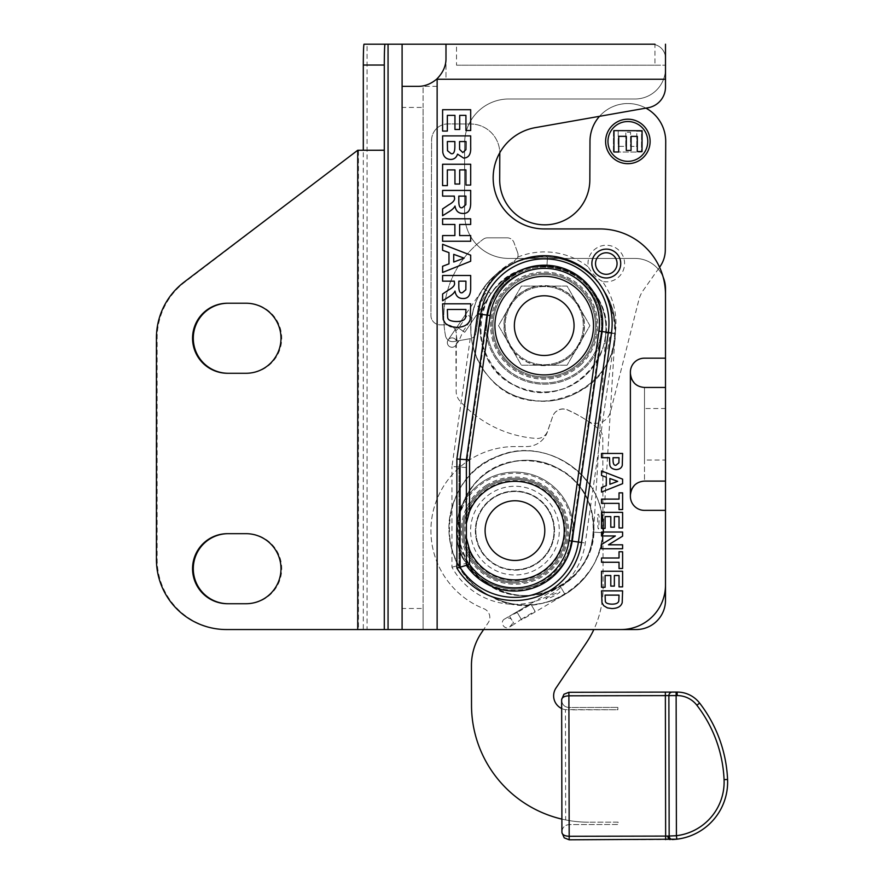 <?xml version="1.0" encoding="UTF-8"?>
<svg xmlns="http://www.w3.org/2000/svg" width="884" height="884" viewBox="0 0 884 884"><rect width="100%" height="100%" fill="white"/><g stroke="black" fill="none" stroke-linecap="round" stroke-linejoin="round"><path stroke-width="0.66" stroke-dasharray="4.42 3.31" d="M615.142 333.544L602.888 532.721L593.54 532.146L602.888 532.721C601.33 566.799 574.534 597.407 540.997 603.562C507.217 610.811 470.178 592.07 456.144 560.467C437.646 523.184 456.254 473.338 494.852 457.558C546.743 431.624 612.855 481.404 602.313 538.444C597.065 568.523 580.247 589.219 551.881 600.534C525.737 609.021 501.504 605.231 479.194 589.164C430.839 555.671 443.967 472.376 500.289 455.382C540.632 439.79 590.037 465.603 600.291 507.604C620.402 568.357 547.583 628.413 491.802 596.965C461.757 582.766 443.956 547.45 450.1 514.853C457.083 482.94 476.255 462.376 507.593 453.161C549.572 441.635 596.468 472.642 602.059 515.847C605.816 549.605 593.462 575.793 565.02 594.402L560.279 586.335C605.385 562.567 603.739 489.869 557.616 468.133C523.24 448.663 474.995 467.095 462.498 504.62C458.542 509.891 450.022 540.588 465.525 561.992A58.532 58.532 0 0 1 483.57 481.205A58.532 58.532 0 0 1 564.368 499.239A58.532 58.532 0 0 1 546.323 580.037A58.532 58.532 0 0 1 465.525 561.992C451.481 547.052 457.768 507.084 462.498 504.62C458.177 509.482 450.542 542.997 465.525 561.992C450.674 544.511 458.476 506.687 462.498 504.62C457.768 511.085 450.718 541.903 465.525 561.992C451.171 546.235 458.034 506.996 462.498 504.62C473.349 478.542 492.808 463.846 520.864 460.52C553.108 457.415 585.097 480.841 591.882 512.521C599.904 543.903 581.694 579.142 551.428 590.689C524.997 600.159 501.106 595.739 479.78 577.44C477.194 576.291 472.432 571.141 465.525 561.992C472.631 571.34 477.393 576.479 479.802 577.429C477.006 576.114 472.244 570.965 465.525 561.992C472.664 571.373 477.426 576.523 479.802 577.429C476.664 575.782 471.901 570.633 465.525 561.992C472.763 571.451 477.515 576.6 479.802 577.429C518.057 617.01 592.965 587.186 593.54 532.146L605.794 332.97L615.142 333.544L605.794 332.97C607.982 304.637 588.534 276.648 561.174 268.891C535.273 262.327 513.261 268.846 495.128 288.449C456.984 328.671 496.885 401.712 551.351 391.435C592.578 387.535 619.12 337.843 599.496 301.389C587.197 275.2 555.395 260.471 527.483 268.228C470.387 279.432 464.001 367.81 518.886 387.159C571.572 412.596 629.817 345.125 596.943 296.715C578.003 262.592 526.245 255.796 499.239 284.062C477.537 304.229 473.957 340.263 491.029 364.418C508.499 391.435 547.782 400.319 575.075 383.17C595.717 369.976 605.993 351.114 605.905 326.572C605.253 295.267 578.202 267.653 546.92 266.36L547.494 257.012C603.916 257.763 636.767 332.273 599.308 374.473C577.705 398.629 551.307 406.331 520.101 397.601C479.725 385.457 458.586 334.693 478.111 297.4C493.802 269.045 517.825 255.653 550.179 257.233C585.749 259.973 615.562 292.482 615.286 328.141C619.695 392.507 528.93 427.58 488.929 376.949C464.73 350.727 465.017 306.671 489.438 280.692C506.786 262.537 527.925 254.813 552.854 257.531C617.176 262.78 638.303 357.744 582.291 389.756C560.865 402.817 538.444 404.795 515.052 395.701C481.868 382.573 463.006 342.738 473.725 308.737C483.139 274.305 520.499 251.078 555.539 257.929C590.832 263.454 618.049 297.941 615.142 333.544M608.623 350.948C610.225 345.39 610.844 340.572 610.479 336.517C609.96 336.274 609.396 338.263 608.811 342.495C608.678 344.627 606.755 351.501 608.623 350.948M597.617 517.715C597.838 521.903 597.529 529.361 598.634 528.941L599.197 519.007C599.385 513.759 597.164 512.168 597.617 517.715M567.064 365.202L521.372 365.202L498.521 325.632L521.372 286.062L567.064 286.062L589.904 325.632L567.064 365.202L589.904 325.632L567.064 286.062L521.372 286.062L498.521 325.632L521.372 365.202L567.064 365.202M466.012 563.406A57.361 57.361 0 0 0 571.407 541.041L601.33 331.423A57.361 57.361 0 0 0 552.655 266.526A57.361 57.361 0 0 0 487.758 315.201L466.012 467.503L466.012 520.124A50.045 50.045 0 0 1 557.196 503.792A50.045 50.045 0 0 1 533.903 576.932A50.045 50.045 0 0 1 466.012 541.107L466.012 563.406L458.984 565.362L458.984 467.006L451.967 466.509L470.211 338.683C473.493 337.909 475.448 335.865 476.1 332.561A7.26 7.26 0 0 1 470.178 338.683L453.901 341.555A7.26 7.26 0 0 1 445.514 335.776A7.26 7.26 0 0 0 453.901 341.555L470.178 338.683A7.26 7.26 0 0 0 470.211 338.683M581.716 290.748A51.217 51.217 0 0 0 495.25 310.593A51.217 51.217 0 0 0 555.671 375.545A51.217 51.217 0 0 0 581.716 290.748A51.217 51.217 0 0 1 579.097 363.136A51.217 51.217 0 0 1 506.709 360.517A51.217 51.217 0 0 1 509.328 288.129A51.217 51.217 0 0 1 581.716 290.748M601.529 571.252L601.529 587.274L605.098 587.274L605.098 575.506L610.8 575.506L610.8 586.092L614.358 586.092L614.358 575.506L619.032 575.506L619.032 586.877L622.601 586.877L622.601 571.252L601.529 571.252M601.529 532.024L601.529 535.958L615.352 535.958L601.529 544.489L601.529 548.743L622.601 548.743L622.601 544.809L608.468 544.809L622.601 536.157L622.601 532.024L601.529 532.024M601.529 499.106L601.529 503.361L619.032 503.361L619.032 509.593L622.601 509.593L622.601 492.852L619.032 492.852L619.032 499.106L601.529 499.106M613.043 457.713L613.043 460.045C613.065 463.934 614.071 465.658 616.049 465.216L618.888 462.818L619.032 457.713L613.043 457.713M601.529 453.459L601.529 457.713L609.474 457.713L609.783 464.896C610.203 467.581 612.314 469.15 616.115 469.592C619.54 469.393 621.596 467.967 622.281 465.338L622.601 453.459L601.529 453.459M617.684 481.349L609.883 478.498L609.883 484.266L617.684 481.349M601.529 492.079L622.601 483.67L622.601 479.139L601.529 470.951L601.529 475.459L606.314 477.205L606.314 485.625L601.529 487.46L601.529 492.079M601.529 512.355L601.529 528.378L605.098 528.378L605.098 516.61L610.8 516.61L610.8 527.196L614.358 527.196L614.358 516.61L619.032 516.61L619.032 527.98L622.601 527.98L622.601 512.355L601.529 512.355M601.529 558.003L601.529 562.257L619.032 562.257L619.032 568.489L622.601 568.489L622.601 551.749L619.032 551.749L619.032 558.003L601.529 558.003M605.098 595.12L605.308 600.877C605.308 602.943 607.562 604.037 612.071 604.159C616.391 604.104 618.645 602.899 618.822 600.545L619.032 595.12L605.098 595.12M622.601 590.855L601.529 590.855L601.982 602.645L603.65 605.639L607.374 607.905L611.861 608.546C617.584 608.446 621.032 606.479 622.203 602.667L622.601 590.855M458.807 285.366C458.697 291.201 459.912 293.621 462.442 292.648L465.846 289.753L465.934 281.167L458.807 281.167L458.807 285.366M442.597 275.499L442.597 281.167L454.332 281.167L454.332 282.327C455.326 284.747 453.459 287.278 448.718 289.908L442.597 293.996L442.597 300.781L448.077 297.356C451.857 295.134 454.155 293.046 454.995 291.079C455.857 296.018 458.464 298.494 462.807 298.494C468.188 298.803 470.818 295.123 470.686 287.444L470.686 275.499L442.597 275.499M442.597 218.79L442.597 224.459L454.884 224.459L454.884 235.575L442.597 235.575L442.597 241.255L470.686 241.255L470.686 235.575L459.636 235.575L459.636 224.459L470.686 224.459L470.686 218.79L442.597 218.79M442.597 164.247L442.597 185.618L447.348 185.618L447.348 169.916L454.951 169.916L454.951 184.027L459.702 184.027L459.702 169.916L465.934 169.916L465.934 185.076L470.686 185.076L470.686 164.247L442.597 164.247M442.597 109.704L442.597 131.075L447.348 131.075L447.348 115.373L454.951 115.373L454.951 129.484L459.702 129.484L459.702 115.373L465.934 115.373L465.934 130.534L470.686 130.534L470.686 109.704L442.597 109.704M459.536 141.562L459.614 149.429L462.829 152.556L465.934 149.683L466.023 141.562L459.536 141.562M447.348 141.562L447.514 150.733L451.028 153.595C453.614 154.457 454.884 151.982 454.862 146.169L454.862 141.562L447.348 141.562M470.686 135.893L442.597 135.893L442.785 152.313C443.646 156.877 446.298 159.253 450.752 159.452C454.144 159.385 456.409 157.617 457.536 154.136L463.625 158.081C468.708 157.905 471.062 154.247 470.686 147.131L470.686 135.893M458.807 200.303C458.697 206.138 459.912 208.569 462.442 207.585L465.846 204.701L465.934 196.104L458.807 196.104L458.807 200.303M442.597 190.436L442.597 196.104L454.332 196.104L454.332 197.265C455.326 199.685 453.459 202.215 448.718 204.845L442.597 208.933L442.597 215.729L448.077 212.304C451.857 210.083 454.155 207.983 454.995 206.027C455.857 210.967 458.464 213.431 462.807 213.431C468.188 213.751 470.818 210.06 470.686 202.381L470.686 190.436L442.597 190.436M464.133 258.15L453.724 254.338L453.724 262.029L464.133 258.15M442.597 272.449L470.686 261.233L470.686 255.189L442.597 244.271L442.597 250.294L448.973 252.625L448.973 263.841L442.597 266.283L442.597 272.449M447.348 309.477L447.624 317.168C447.636 319.92 450.641 321.378 456.641 321.533C462.398 321.467 465.404 319.853 465.658 316.715L465.934 309.477L447.348 309.477M470.686 303.809L442.597 303.809L443.193 319.522L445.414 323.511L450.387 326.527L456.365 327.378C464.001 327.246 468.597 324.638 470.155 319.544L470.686 303.809M476.1 332.561L479.515 308.671L476.1 332.561M479.515 308.671C483.172 287.256 494.642 271.554 513.947 261.565A62.046 62.046 0 0 0 479.515 308.671M445.514 335.776A97.163 97.163 0 0 1 483.25 239.244A97.163 97.163 0 0 0 445.514 335.776M483.25 239.244A7.26 7.26 0 0 1 487.559 237.829A7.26 7.26 0 0 0 483.25 239.244M507.173 237.829L487.559 237.829L507.173 237.829A7.26 7.26 0 0 1 513.991 242.603A7.26 7.26 0 0 0 507.173 237.829M517.615 252.548L513.991 242.603L517.615 252.548A7.26 7.26 0 0 1 513.947 261.565L517.748 257.122A7.26 7.26 0 0 0 517.615 252.548M478.763 313.919L480.808 314.218L458.984 467.006L480.808 314.218A64.388 64.388 0 0 1 553.649 259.576A64.388 64.388 0 0 1 608.28 332.417A64.388 64.388 0 0 0 553.649 259.576A64.388 64.388 0 0 0 480.808 314.218L487.758 315.201M602.369 281.41C596.258 277.907 591.573 273.068 588.313 266.891A18.288 18.288 0 0 1 606.302 245.255A18.288 18.288 0 0 1 624.48 265.52A18.288 18.288 0 0 1 602.369 281.41A71.416 71.416 0 0 1 615.242 333.412L585.307 543.03A71.416 71.416 0 0 1 451.967 567.208L451.967 466.509M606.302 274.316A10.774 10.774 0 0 0 615.629 258.161A10.774 10.774 0 0 0 596.976 258.161A10.774 10.774 0 0 0 606.302 274.316M466.012 467.503L458.984 467.006L458.984 565.362L451.967 567.208M466.012 520.124L466.012 541.107A50.045 50.045 0 0 1 466.012 520.124M571.407 541.041L578.357 542.036A64.388 64.388 0 0 1 458.984 565.362A64.388 64.388 0 0 0 578.357 542.036L608.28 332.417L578.357 542.036L585.307 543.03M631.408 378.672L630.447 374.794A14.045 14.045 0 0 1 630.38 373.391L630.38 372.219A14.045 14.045 0 0 1 644.425 358.175L665.497 358.175L665.497 294.494A65.56 65.56 0 0 0 599.938 228.934L544.212 228.934A51.04 51.04 0 0 1 535.35 127.627L648.082 107.749A21.072 21.072 0 0 0 665.497 86.997L665.497 79.251L445.989 79.251L445.989 44.2L456.531 44.2L456.531 65.206L665.497 65.206L654.956 65.206L654.956 44.2L456.531 44.2M384.297 629.541L437.138 629.541L402.098 629.541L402.098 608.468L423.093 608.468L423.093 629.541L423.093 86.345L437.138 86.345L437.138 629.541L621.01 629.541A44.487 44.487 0 0 0 665.497 585.053L665.497 510.366L644.425 510.366A14.045 14.045 0 0 1 630.38 496.311L630.38 495.139A14.045 14.045 0 0 1 630.447 493.747L631.408 489.869M437.138 86.345L417.9 86.345A28.1 28.1 0 0 0 445.989 58.245L445.989 79.251M606.302 248.912A14.63 14.63 0 0 0 593.628 270.858A14.63 14.63 0 0 0 618.966 270.858A14.63 14.63 0 0 0 606.302 248.912A14.63 14.63 0 0 0 593.628 270.858A14.63 14.63 0 0 0 618.966 270.858A14.63 14.63 0 0 0 606.302 248.912M644.491 408.518L644.491 460.023L665.497 460.023L665.497 408.518L644.491 408.518L644.491 387.446L665.497 387.446M665.497 481.095L644.491 481.095L644.491 460.023M639.342 386.496L644.491 387.446L644.491 481.095L639.342 482.045M423.093 608.468L423.093 107.417L402.098 107.417L402.098 608.468M402.098 86.345L423.093 86.345L423.093 107.417M665.497 44.2L665.497 79.251M639.088 386.385L634.502 383.336M631.839 379.634L631.452 378.794M631.452 489.747L631.839 488.896M634.502 485.194L639.088 482.145M456.531 65.206L654.956 65.206M572.843 299.002A39.106 39.106 0 0 1 570.843 354.263A39.106 39.106 0 0 1 515.582 352.263A39.106 39.106 0 0 1 517.582 297.002A39.106 39.106 0 0 1 572.843 299.002A39.106 39.106 0 0 1 570.843 354.263A39.106 39.106 0 0 1 515.582 352.263A39.106 39.106 0 0 1 517.582 297.002A39.106 39.106 0 0 1 572.843 299.002M486.222 485.371A53.604 53.604 0 0 0 469.702 559.34A53.604 53.604 0 0 0 543.671 575.871A53.604 53.604 0 0 0 560.191 501.891A53.604 53.604 0 0 0 486.222 485.371M491.173 493.173A44.355 44.355 0 0 0 477.504 554.39A44.355 44.355 0 0 0 538.721 568.058A44.355 44.355 0 0 0 552.389 506.841A44.355 44.355 0 0 0 491.173 493.173M547.958 509.659A39.106 39.106 0 0 0 493.99 497.604A39.106 39.106 0 0 0 481.935 551.572A39.106 39.106 0 0 0 535.903 563.627A39.106 39.106 0 0 0 547.958 509.659A39.106 39.106 0 0 0 493.99 497.604A39.106 39.106 0 0 0 481.935 551.572A39.106 39.106 0 0 0 535.903 563.627A39.106 39.106 0 0 0 547.958 509.659M530.952 555.815A29.857 29.857 0 0 1 489.747 546.621A29.857 29.857 0 0 1 498.941 505.416A29.857 29.857 0 0 1 540.146 514.621M465.525 561.992A58.532 58.532 0 0 0 566.821 557.727A58.532 58.532 0 0 0 512.488 472.133A58.532 58.532 0 0 0 465.525 561.992A58.532 58.532 0 0 0 566.821 557.727A58.532 58.532 0 0 0 512.488 472.133A58.532 58.532 0 0 0 465.525 561.992M466.52 561.362A57.361 57.361 0 0 1 512.532 473.305A57.361 57.361 0 0 1 565.782 557.185A57.361 57.361 0 0 1 466.52 561.362M481.537 551.826A39.57 39.57 0 0 0 553.815 523.195A39.57 39.57 0 0 0 500.377 493.824A39.57 39.57 0 0 0 481.537 551.826M559.174 502.543A52.388 52.388 0 0 0 469.006 505.427A52.388 52.388 0 0 0 515.052 583.009A52.388 52.388 0 0 0 559.174 502.543M471.702 558.069A51.217 51.217 0 0 1 487.493 487.382A51.217 51.217 0 0 1 558.191 503.162A51.217 51.217 0 0 1 542.4 573.86A51.217 51.217 0 0 1 471.702 558.069A51.217 51.217 0 0 0 542.4 573.86A51.217 51.217 0 0 0 558.191 503.162A51.217 51.217 0 0 0 487.493 487.382A51.217 51.217 0 0 0 471.702 558.069A51.217 51.217 0 0 0 542.4 573.86A51.217 51.217 0 0 0 558.191 503.162A51.217 51.217 0 0 0 487.493 487.382A51.217 51.217 0 0 0 471.702 558.069M479.791 577.451C504.963 598.302 532.002 601.142 560.909 585.937C586.39 568.788 596.866 545.008 592.335 514.61C584.512 463.514 513.714 441.79 478.587 479.714C451.304 505.073 451.912 552.754 479.813 577.429C521.085 620.491 601.717 581.341 593.429 522.278C591.33 489.946 563.108 462.111 530.72 460.476C501.626 458.011 472.034 476.896 462.564 504.642M504.952 618.833C499.095 621.529 504.145 630.712 509.703 626.911L512.366 623.75C512.665 618.656 510.19 617.01 504.952 618.833L560.279 586.335L565.02 594.402L521.615 619.905L516.875 611.827L521.615 619.905L516.875 611.827L517.239 612.457L530.997 604.38L535.372 611.827L521.615 619.905L521.251 619.275L514.289 624.214L509.549 616.137L517.239 612.457M545.737 598.888C546.4 597.131 564.047 589.44 559.196 592.733C554.489 596.07 550.003 598.125 545.737 598.888M569.152 820.573L569.163 824.584L569.152 820.573A117.064 117.064 0 0 0 588.821 822.197A117.064 117.064 0 0 1 569.152 820.573L568.931 709.852L567.716 709.863A14.045 14.045 0 0 1 556.025 687.973L586.313 642.878A98.809 98.809 0 0 0 603.098 587.595L602.789 437.668A11.006 11.006 0 0 0 598.799 429.215A131.583 131.583 0 0 0 567.484 409.977A11.006 11.006 0 0 0 552.677 416.508L547.505 431.657A22.012 22.012 0 0 1 526.72 446.542L514.775 446.564A84.057 84.057 0 0 0 483.924 608.733A9.37 9.37 0 0 1 488.244 622.668L481.382 632.889A58.532 58.532 0 0 0 471.437 665.641L471.515 705.366A117.064 117.064 0 0 0 569.152 820.573L565.672 819.932L565.44 709.675L617.861 709.753L617.861 707.41L617.861 709.753L568.931 709.852L568.92 707.509C564.522 707.078 562.102 704.67 561.649 700.272L561.915 831.855C562.346 827.457 564.765 825.026 569.163 824.584L618.093 824.485L618.093 822.142L588.821 822.197L618.093 822.142L618.093 824.485L569.163 824.584C564.765 825.026 562.346 827.457 561.915 831.855M516.941 296.317A40.034 40.034 0 0 1 573.528 298.361A40.034 40.034 0 0 1 571.484 354.948A40.034 40.034 0 0 1 514.897 352.904A40.034 40.034 0 0 1 516.941 296.317M580.722 364.871A53.604 53.604 0 0 0 583.462 289.123A53.604 53.604 0 0 0 507.714 286.383A53.604 53.604 0 0 0 504.963 362.131A53.604 53.604 0 0 0 580.722 364.871M564.544 347.489A29.857 29.857 0 0 1 522.356 345.964A29.857 29.857 0 0 1 523.88 303.776A29.857 29.857 0 0 1 566.069 305.3A29.857 29.857 0 0 1 564.544 347.489M501.35 365.501A58.532 58.532 0 0 1 504.344 282.769A58.532 58.532 0 0 1 587.075 285.764A58.532 58.532 0 0 1 584.081 368.495A58.532 58.532 0 0 1 501.35 365.501M502.211 364.694A57.361 57.361 0 0 0 599.054 342.473A57.361 57.361 0 0 0 531.383 269.719A57.361 57.361 0 0 0 502.211 364.694M587.075 285.764A58.532 58.532 0 0 0 488.255 308.45A58.532 58.532 0 0 0 557.307 382.684A58.532 58.532 0 0 0 587.075 285.764M586.214 286.56A57.361 57.361 0 0 1 557.053 381.545A57.361 57.361 0 0 1 489.382 308.792A57.361 57.361 0 0 1 586.214 286.56M505.858 361.313A52.388 52.388 0 0 0 592.203 346.638A52.388 52.388 0 0 0 544.411 273.244A52.388 52.388 0 0 0 505.858 361.313M402.098 44.2L402.098 629.541L636.226 629.541A29.271 29.271 0 0 0 665.497 600.269L665.497 288.869A30.443 30.443 0 0 0 635.055 258.437L508.864 258.437A44.255 44.255 0 0 1 464.608 214.182L464.608 143.241A44.255 44.255 0 0 1 508.864 98.986L635.055 98.986A30.443 30.443 0 0 0 665.497 68.554L665.497 58.245A14.045 14.045 0 0 0 651.453 44.2L364.031 44.2M514.952 570.18A39.57 39.57 0 0 0 549.218 510.83A39.57 39.57 0 0 0 480.675 510.83A39.57 39.57 0 0 0 514.952 570.18M456.343 344.55L456.343 344.384A4.685 4.685 124.4 0 1 449.381 346.44A4.685 4.685 124.4 0 1 448.155 339.931L456.995 327.003L448.155 339.931A4.685 4.685 124.4 0 0 449.779 346.683A4.685 4.685 124.4 0 0 456.343 344.384A4.685 4.685 124.4 0 1 455.89 345.213L456.166 391.17A14.63 14.63 0 0 0 459.89 400.982A113.086 113.086 0 0 0 536.477 438.453A10.973 10.973 0 0 0 547.594 431.116L552.754 416.287A10.973 10.973 0 0 1 567.561 409.867A131.815 131.815 0 0 1 587.308 420.718A15.216 15.216 0 0 0 610.513 411.789L638.834 299.985A29.271 29.271 0 0 1 643.298 290.295L659.961 266.692A29.271 29.271 0 0 0 665.309 249.918L665.718 141.595A37.935 37.935 0 0 0 627.938 103.516A37.935 37.935 0 0 0 589.982 141.307L589.838 179.938A45.073 45.073 0 0 1 544.599 224.834A45.073 45.073 0 0 1 499.692 179.596L499.791 153.374A29.271 29.271 0 0 0 470.642 123.992L448.044 123.915A16.387 16.387 0 0 0 431.591 140.236L430.928 315.444A9.37 9.37 0 0 0 440.265 324.848L447.05 324.87A9.37 9.37 0 0 1 456.376 334.274L455.779 330.936L458.586 328.086L467.592 314.925L472.133 318.03L463.139 331.202L458.962 340.716L456.343 343.235L456.343 344.384L457.348 343.08L456.376 334.925L456.354 340.782L456.376 334.925M627.773 163.684A22.244 22.244 0 0 0 647.165 130.39A22.244 22.244 0 0 0 608.634 130.246A22.244 22.244 0 0 0 627.773 163.684A22.244 22.244 0 0 0 647.165 130.39A22.244 22.244 0 0 0 608.634 130.246A22.244 22.244 0 0 0 627.773 163.684A22.244 22.244 0 0 0 647.165 130.39A22.244 22.244 0 0 0 608.634 130.246A22.244 22.244 0 0 0 627.773 163.684M445.989 44.2L651.453 44.2A14.045 14.045 0 0 1 665.497 58.245L665.497 68.554A30.443 30.443 0 0 1 635.055 98.986L508.864 98.986A44.255 44.255 0 0 0 464.608 143.241L464.608 214.182A44.255 44.255 0 0 0 508.864 258.437L635.055 258.437A30.443 30.443 0 0 1 663.188 277.233M593.849 629.541L483.625 629.541L488.244 622.668A9.37 9.37 0 0 0 483.924 608.733A84.057 84.057 0 0 1 514.775 446.564L526.72 446.542A22.012 22.012 0 0 0 547.505 431.657L552.677 416.508A11.006 11.006 0 0 1 567.484 409.977A131.583 131.583 0 0 1 598.799 429.215A11.006 11.006 0 0 1 602.789 437.668L603.098 587.595A98.809 98.809 0 0 1 593.849 629.541M627.784 161.341A19.901 19.901 0 0 1 610.656 131.429A19.901 19.901 0 0 1 645.132 131.55A19.901 19.901 0 0 1 627.784 161.341A19.901 19.901 0 0 0 645.132 131.55A19.901 19.901 0 0 0 610.656 131.429A19.901 19.901 0 0 0 627.784 161.341A19.901 19.901 0 0 0 645.132 131.55A19.901 19.901 0 0 0 610.656 131.429A19.901 19.901 0 0 0 627.784 161.341M613.463 130.611L613.374 151.982L641.475 152.081L641.552 131.252L636.8 131.23L636.745 146.39L630.513 146.368L630.568 132.257L625.806 132.235L625.761 146.357L618.159 146.324L618.214 130.622L613.463 130.611L618.214 130.622L618.159 146.324L625.761 146.357L625.806 132.235L630.568 132.257L630.513 146.368L636.745 146.39L636.8 131.23L641.552 131.252L641.475 152.081L613.374 151.982L613.463 130.611M599.507 116.312A37.935 37.935 0 0 1 645.917 108.124M455.779 330.936A9.37 9.37 0 0 0 447.05 324.87L440.265 324.848A9.37 9.37 0 0 1 430.928 315.444L431.591 140.236A16.387 16.387 0 0 1 448.044 123.915L470.642 123.992A29.271 29.271 0 0 1 499.791 152.755M456.343 343.235L456.166 391.17A14.63 14.63 0 0 0 459.89 400.982A113.086 113.086 0 0 0 536.477 438.453A10.973 10.973 0 0 0 547.594 431.116L552.754 416.287A10.973 10.973 0 0 1 567.561 409.867A131.815 131.815 0 0 1 587.308 420.718A15.216 15.216 0 0 0 610.513 411.789L638.834 299.985A29.271 29.271 0 0 1 643.298 290.295L659.563 267.244M544.411 273.244A52.388 52.388 0 0 1 596.601 325.831A52.388 52.388 0 0 1 544.014 378.021A52.388 52.388 0 0 1 491.824 325.434A52.388 52.388 0 0 1 544.411 273.244M613.993 130.622L613.916 151.993L618.667 152.015L618.734 136.313L626.336 136.346L626.281 150.457L631.032 150.479L631.088 136.368L637.32 136.39L637.265 151.551L642.016 151.562L642.093 130.733L613.993 130.622M515.052 583.009A52.388 52.388 0 0 1 469.526 504.51A52.388 52.388 0 0 1 560.268 504.333A52.388 52.388 0 0 1 515.052 583.009M388.054 44.2L367.07 44.2L367.07 629.541L388.054 629.541M184.115 282.106L184.844 282.106A70.057 70.013 -90 0 0 157.153 337.909L157.153 559.484A70.057 70.013 -90 0 0 227.166 629.541L363.302 629.541L363.302 150.258L384.297 150.258L358.462 150.258L358.462 629.541L357.722 629.541M384.297 150.214L363.302 150.214M357.722 150.258L184.844 282.106M227.564 373.28L245.984 373.28M246.724 373.28A35.029 35.006 -90 0 0 281.731 338.252A35.029 35.006 -90 0 0 246.724 303.223L227.564 303.223M245.984 303.223L246.724 303.223M227.564 533.671L245.984 533.671M245.984 603.728L227.564 603.728M246.724 603.728A35.029 35.006 -90 0 0 281.731 568.699A35.029 35.006 -90 0 0 246.724 533.671M227.166 629.541L226.437 629.541M484.012 297.256C481.062 303.334 478.984 306.461 477.791 306.649L480.111 301.046L484.355 294.626C486.178 292.129 486.067 293.013 484.012 297.256M483.426 288.339L491.15 293.632L483.426 288.339C499.283 266.67 520.643 256.227 547.494 257.012L546.92 266.36C523.538 265.675 504.952 274.769 491.15 293.632L464.73 332.285L456.995 327.003L483.426 288.339M521.251 619.275L535.008 611.198L530.632 603.75L509.549 616.137M472.133 318.03L467.592 314.925M455.89 345.213A4.685 4.685 124.4 0 1 449.381 346.44A4.685 4.685 124.4 0 1 452.509 337.909A4.685 4.685 124.4 0 1 456.354 340.782A4.685 4.685 124.4 0 0 448.155 339.931A4.685 4.685 124.4 0 1 456.354 340.782M565.672 819.932A117.064 117.064 0 0 1 561.893 819.114L561.66 708.504A14.045 14.045 0 0 0 565.44 709.675M674.216 835.833L669.155 836.032L668.879 695.609L669.155 836.032L668.879 695.609L677.166 695.586A24.818 24.818 0 0 1 696.857 705.233A131.119 131.119 0 0 1 724.073 779.633A54.09 54.09 0 0 1 676.415 835.7L676.835 839.192A57.593 57.593 0 0 0 727.576 779.478A134.633 134.633 0 0 0 699.631 703.089A28.332 28.332 0 0 0 677.155 692.073L676.127 692.073L676.415 835.7M568.931 709.852L568.92 707.509L617.861 707.41L568.92 707.509C564.522 707.078 562.102 704.67 561.649 700.272M561.649 699.553L561.649 699.564C562.08 697.299 564.5 696.039 568.898 695.807L665.365 695.609L665.652 836.087L569.186 836.286L569.186 839.8L672.846 839.524A3.514 3.514 0 0 0 672.846 839.524L673.232 839.513M568.887 692.294L569.186 836.286C564.788 836.065 562.357 834.827 561.915 832.551L561.915 832.551M670.149 839.59A3.514 2.254 89.9 0 1 667.895 836.087L665.652 836.087L665.652 839.601M667.895 836.087L669.155 836.032A3.514 3.514 0 0 0 672.812 839.524A3.514 3.514 0 0 1 669.155 836.032A3.514 3.514 0 0 0 672.846 839.524L673.288 839.502M601.33 331.423L615.242 333.412M517.748 257.122A71.416 71.416 0 0 1 588.313 266.891M630.447 493.747L630.447 374.794M513.692 351.898A40.266 40.266 0 0 0 536.721 365.202M551.704 365.202A40.266 40.266 0 0 0 574.733 351.898M582.224 338.926A40.266 40.266 0 0 0 582.224 312.328M574.733 299.356A40.266 40.266 0 0 0 551.704 286.062M536.721 286.062A40.266 40.266 0 0 0 513.692 299.356M506.201 312.328A40.266 40.266 0 0 0 506.201 338.926M156.424 559.484L157.153 559.484M157.153 337.909L156.424 337.909M466.001 313.831L456.995 327.003L464.73 332.285L458.586 328.086M463.139 331.202L464.73 332.285L473.725 319.124M676.835 839.192A57.593 57.593 0 0 0 727.576 779.478A134.633 134.633 0 0 0 699.631 703.089A28.332 28.332 0 0 0 677.155 692.073L677.166 695.586M665.354 692.095L665.365 695.609L668.879 695.609M724.073 779.633L727.576 779.478M696.857 705.233L699.631 703.089M479.813 577.429C504.421 597.971 531.052 601.043 559.705 586.656C586.236 572.025 599.904 538.301 591.042 509.339C578.921 457.669 503.714 442.917 472.863 486.034C453.757 513.737 453.625 541.505 472.454 569.329C492.112 595.993 532.345 603.75 560.489 586.18C579.363 574.423 590.28 557.517 593.252 535.45M509.703 626.911L514.289 624.214M457.348 343.08L458.962 340.716"/><path stroke-width="1.33" d="M469.548 564.357L466.376 565.329A58.101 58.101 0 0 0 572.136 541.152L602.07 331.522A58.101 58.101 0 0 0 552.754 265.786A58.101 58.101 0 0 0 487.018 315.102L490.156 315.544A54.941 54.941 0 0 1 552.312 268.924A54.941 54.941 0 0 1 598.932 331.08L568.998 540.699A54.941 54.941 0 0 1 469.548 564.357L469.548 549.804L466.376 537.914L466.376 565.329L460.045 567.208L460.045 459.227L466.376 459.669L466.376 537.914M466.376 523.317L469.548 511.427L469.548 459.901L466.376 459.669L487.018 315.102L480.752 314.207A64.444 64.444 0 0 1 553.649 259.52A64.444 64.444 0 0 1 608.336 332.417L578.412 542.047L581.55 542.489L611.474 332.87A67.615 67.615 0 0 0 554.102 256.382A67.615 67.615 0 0 0 477.614 313.754L456.873 458.995L460.045 459.227L480.752 314.207L477.614 313.754M469.548 511.427A49.283 49.283 0 0 1 542.842 489.979A49.283 49.283 0 0 1 549.163 566.091A49.283 49.283 0 0 1 469.548 549.804M601.529 587.274L601.529 571.252L622.601 571.252L622.601 586.877L619.032 586.877L619.032 575.506L614.358 575.506L614.358 586.092L610.8 586.092L610.8 575.506L605.098 575.506L605.098 587.274L601.529 587.274M601.529 535.958L601.529 532.024L622.601 532.024L622.601 536.157L608.468 544.809L622.601 544.809L622.601 548.743L601.529 548.743L601.529 544.489L615.352 535.958L601.529 535.958M601.529 503.361L601.529 499.106L619.032 499.106L619.032 492.852L622.601 492.852L622.601 509.593L619.032 509.593L619.032 503.361L601.529 503.361M613.043 457.713L613.043 460.045C613.065 463.934 614.071 465.658 616.049 465.216L618.888 462.818L619.032 457.713L613.043 457.713M601.529 457.713L601.529 453.459L622.601 453.459L622.281 465.338C621.596 467.967 619.54 469.393 616.115 469.592C612.314 469.15 610.203 467.581 609.783 464.896L609.474 457.713L601.529 457.713M617.684 481.349L609.883 478.498L609.883 484.266L617.684 481.349M622.601 483.67L601.529 492.079L601.529 487.46L606.314 485.625L606.314 477.205L601.529 475.459L601.529 470.951L622.601 479.139L622.601 483.67M601.529 528.378L601.529 512.355L622.601 512.355L622.601 527.98L619.032 527.98L619.032 516.61L614.358 516.61L614.358 527.196L610.8 527.196L610.8 516.61L605.098 516.61L605.098 528.378L601.529 528.378M601.529 562.257L601.529 558.003L619.032 558.003L619.032 551.749L622.601 551.749L622.601 568.489L619.032 568.489L619.032 562.257L601.529 562.257M605.098 595.12L605.308 600.877C605.308 602.943 607.562 604.037 612.071 604.159C616.391 604.104 618.645 602.899 618.822 600.545L619.032 595.12L605.098 595.12M601.529 590.855L622.601 590.855L622.203 602.667C621.032 606.479 617.584 608.446 611.861 608.546L607.374 607.905L603.65 605.639L601.982 602.645L601.529 590.855M402.098 107.417L402.098 629.541L437.138 629.541L437.138 79.251L665.497 79.251L665.497 86.997A21.072 21.072 0 0 1 648.082 107.749L535.35 127.627A51.04 51.04 0 0 0 544.212 228.934L599.938 228.934A65.56 65.56 0 0 1 665.497 294.494L665.497 358.175L644.425 358.175A14.045 14.045 0 0 0 630.38 372.219L630.38 373.391C631.408 382.087 636.093 386.772 644.425 387.446L665.497 387.446L665.497 408.518M670.149 839.59A3.514 2.254 -90.1 0 1 667.895 836.087L569.186 836.286C564.788 836.065 562.357 834.827 561.915 832.551L564.213 837.833L569.186 839.8L676.835 839.192A57.593 57.593 0 0 0 727.576 779.478A134.633 134.633 0 0 0 699.631 703.089A28.332 28.332 0 0 0 677.155 692.073L568.887 692.294L563.937 694.26L561.649 699.564L561.893 819.114A117.064 117.064 0 0 1 471.515 705.366L471.437 665.641A58.532 58.532 0 0 1 481.382 632.889L483.625 629.541L437.138 629.541L621.01 629.541A44.487 44.487 0 0 0 665.497 585.053L665.497 510.366L644.425 510.366A14.045 14.045 0 0 1 630.38 496.311L630.38 373.391M442.597 303.809L470.686 303.809L470.155 319.544C468.597 324.638 464.001 327.246 456.365 327.378L450.387 326.527L445.414 323.511L443.193 319.522L442.597 303.809M470.686 261.233L442.597 272.449L442.597 266.283L448.973 263.841L448.973 252.625L442.597 250.294L442.597 244.271L470.686 255.189L470.686 261.233M442.597 196.104L442.597 190.436L470.686 190.436L470.686 202.381C470.818 210.06 468.188 213.751 462.807 213.431C458.464 213.431 455.857 210.967 454.995 206.027C454.155 207.983 451.857 210.083 448.077 212.304L442.597 215.729L442.597 208.933L448.718 204.845C453.459 202.215 455.326 199.685 454.332 197.265L454.332 196.104L442.597 196.104M442.597 135.893L470.686 135.893L470.686 147.131C471.062 154.247 468.708 157.905 463.625 158.081L457.536 154.136C456.409 157.617 454.144 159.385 450.752 159.452C446.298 159.253 443.646 156.877 442.785 152.313L442.597 135.893M442.597 131.075L442.597 109.704L470.686 109.704L470.686 130.534L465.934 130.534L465.934 115.373L459.702 115.373L459.702 129.484L454.951 129.484L454.951 115.373L447.348 115.373L447.348 131.075L442.597 131.075M442.597 185.618L442.597 164.247L470.686 164.247L470.686 185.076L465.934 185.076L465.934 169.916L459.702 169.916L459.702 184.027L454.951 184.027L454.951 169.916L447.348 169.916L447.348 185.618L442.597 185.618M442.597 224.459L442.597 218.79L470.686 218.79L470.686 224.459L459.636 224.459L459.636 235.575L470.686 235.575L470.686 241.255L442.597 241.255L442.597 235.575L454.884 235.575L454.884 224.459L442.597 224.459M442.597 281.167L442.597 275.499L470.686 275.499L470.686 287.444C470.818 295.123 468.188 298.803 462.807 298.494C458.464 298.494 455.857 296.018 454.995 291.079C454.155 293.046 451.857 295.134 448.077 297.356L442.597 300.781L442.597 293.996L448.718 289.908C453.459 287.278 455.326 284.747 454.332 282.327L454.332 281.167L442.597 281.167M458.807 285.366C458.697 291.201 459.912 293.621 462.442 292.648L465.846 289.753L465.934 281.167L458.807 281.167L458.807 285.366M459.536 141.562L459.614 149.429L462.829 152.556L465.934 149.683L466.023 141.562L459.536 141.562M447.348 141.562L447.514 150.733L451.028 153.595C453.614 154.457 454.884 151.982 454.862 146.169L454.862 141.562L447.348 141.562M458.807 200.303C458.697 206.138 459.912 208.569 462.442 207.585L465.846 204.701L465.934 196.104L458.807 196.104L458.807 200.303M464.133 258.15L453.724 254.338L453.724 262.029L464.133 258.15M447.348 309.477L447.624 317.168C447.636 319.92 450.641 321.378 456.641 321.533C462.398 321.467 465.404 319.853 465.658 316.715L465.934 309.477L447.348 309.477M606.302 274.316A10.774 10.774 0 0 1 596.976 258.161A10.774 10.774 0 0 1 615.629 258.161A10.774 10.774 0 0 1 606.302 274.316M456.873 458.995L456.873 568.114L460.045 567.208A64.444 64.444 0 0 0 578.412 542.047L568.998 540.699M665.497 460.023L665.497 387.446M630.38 495.139C631.408 486.454 636.093 481.769 644.425 481.095L665.497 481.095M437.138 79.251L436.862 78.974C430.895 84.002 424.574 86.455 417.9 86.345L402.098 86.345M654.956 44.2L445.989 44.2L445.989 58.245C446.122 65.725 443.083 72.632 436.862 78.974M665.497 79.251L665.497 44.2M634.502 383.336L631.839 379.634M631.839 488.896L634.502 485.194M540.146 514.621A29.857 29.857 0 0 0 498.941 505.416A29.857 29.857 0 0 0 489.747 546.621A29.857 29.857 0 0 0 530.952 555.815A29.857 29.857 0 0 0 540.146 514.621A29.857 29.857 0 0 1 530.952 555.815M510.643 289.543A49.283 49.283 0 0 1 580.302 292.063A49.283 49.283 0 0 1 577.782 361.722A49.283 49.283 0 0 1 508.123 359.202A49.283 49.283 0 0 1 510.643 289.543M522.356 345.964A29.857 29.857 0 0 0 564.544 347.489A29.857 29.857 0 0 0 566.069 305.3A29.857 29.857 0 0 0 523.88 303.776A29.857 29.857 0 0 0 522.356 345.964M663.188 277.233A30.443 30.443 0 0 1 665.497 288.869L665.497 600.269A29.271 29.271 0 0 1 636.226 629.541L593.849 629.541A98.809 98.809 0 0 1 586.313 642.878L556.025 687.973A14.045 14.045 0 0 0 561.66 708.504L561.649 699.564C562.08 697.299 564.5 696.039 568.898 695.807L665.365 695.609L665.652 839.601M385.015 44.2L364.031 44.2A20.84 0.729 90 0 0 363.302 65.04L384.297 65.04A20.84 0.729 -90 0 1 385.015 44.2L445.989 44.2M659.563 267.244L659.961 266.692A29.271 29.271 0 0 0 665.309 249.918L665.718 141.595A37.935 37.935 0 0 0 645.917 108.124M599.507 116.312A37.935 37.935 0 0 0 589.982 141.307L589.838 179.938A45.073 45.073 0 0 1 544.599 224.834A45.073 45.073 0 0 1 499.692 179.596L499.791 153.374A29.271 29.271 0 0 0 499.791 152.755M627.784 161.341A19.901 19.901 0 0 0 645.132 131.55A19.901 19.901 0 0 0 610.656 131.429A19.901 19.901 0 0 0 627.784 161.341M613.916 151.993L613.993 130.622L642.093 130.733L642.016 151.562L637.265 151.551L637.32 136.39L631.088 136.368L631.032 150.479L626.281 150.457L626.336 136.346L618.734 136.313L618.667 152.015L613.916 151.993M627.773 163.684A22.244 22.244 0 0 1 608.634 130.246A22.244 22.244 0 0 1 647.165 130.39A22.244 22.244 0 0 1 627.773 163.684M384.297 65.04L384.297 629.541L402.098 629.541L402.098 44.2M384.297 150.214L363.302 150.258M384.297 150.258L357.722 150.258L184.115 282.106A70.057 70.013 90 0 0 156.424 337.909L156.424 559.484A70.057 70.013 90 0 0 226.437 629.541L357.722 629.541L357.722 150.258M384.297 629.541L357.722 629.541M245.984 603.728L227.564 603.728A35.029 35.006 90 0 1 192.557 568.699A35.029 35.006 90 0 1 227.564 533.671L245.984 533.671A35.029 35.006 90 0 1 280.99 568.699A35.029 35.006 90 0 1 245.984 603.728M245.984 303.223A35.029 35.006 90 0 1 280.99 338.252A35.029 35.006 90 0 1 245.984 373.28L227.564 373.28A35.029 35.006 90 0 1 192.557 338.252A35.029 35.006 90 0 1 227.564 303.223L245.984 303.223M228.293 303.223A35.029 35.006 -90 0 0 193.287 338.252A35.029 35.006 -90 0 0 228.293 373.28M228.293 533.671A35.029 35.006 -90 0 0 193.287 568.699A35.029 35.006 -90 0 0 228.293 603.728M363.302 65.04L363.302 150.214M561.915 831.855L561.649 700.272M668.879 695.609A3.514 3.514 0 0 1 672.381 692.084A3.514 3.514 0 0 0 668.879 695.609A3.514 3.514 0 0 1 672.381 692.084A3.514 3.514 0 0 0 668.879 695.609A3.514 3.514 0 0 1 672.381 692.084A3.514 3.514 0 0 0 668.879 695.609L677.166 695.586A24.818 24.818 0 0 1 696.857 705.233A131.119 131.119 0 0 1 724.073 779.633A54.09 54.09 0 0 1 676.415 835.7L676.127 692.073L665.354 692.095L665.365 695.609L668.879 695.609L669.155 836.032A3.514 3.514 0 0 0 672.823 839.524L673 839.524M676.835 839.192L676.415 835.7L669.155 836.032A3.514 3.514 0 0 0 672.812 839.524L676.835 839.192A57.593 57.593 0 0 0 727.576 779.478A134.633 134.633 0 0 0 699.631 703.089A28.332 28.332 0 0 0 677.155 692.073L677.166 695.586M665.354 692.095L568.887 692.294L563.948 694.249L561.649 699.564L563.937 694.26L561.649 699.564M564.213 837.833L561.915 832.551L564.213 837.844L569.186 839.8L568.887 692.294M667.895 836.087L669.155 836.032A3.514 3.514 0 0 0 672.846 839.524L673.288 839.502M676.415 835.7L674.216 835.833M469.548 459.901L490.156 315.544M606.302 277.974A14.431 14.431 0 0 0 618.789 256.327A14.431 14.431 0 0 0 593.805 256.327A14.431 14.431 0 0 0 606.302 277.974M456.873 568.114A67.615 67.615 0 0 0 581.55 542.489M611.474 332.87L598.932 331.08M388.054 629.541L388.054 44.2M724.073 779.633L727.576 779.478M696.857 705.233L699.631 703.089M564.213 837.844L561.915 832.551"/></g></svg>

